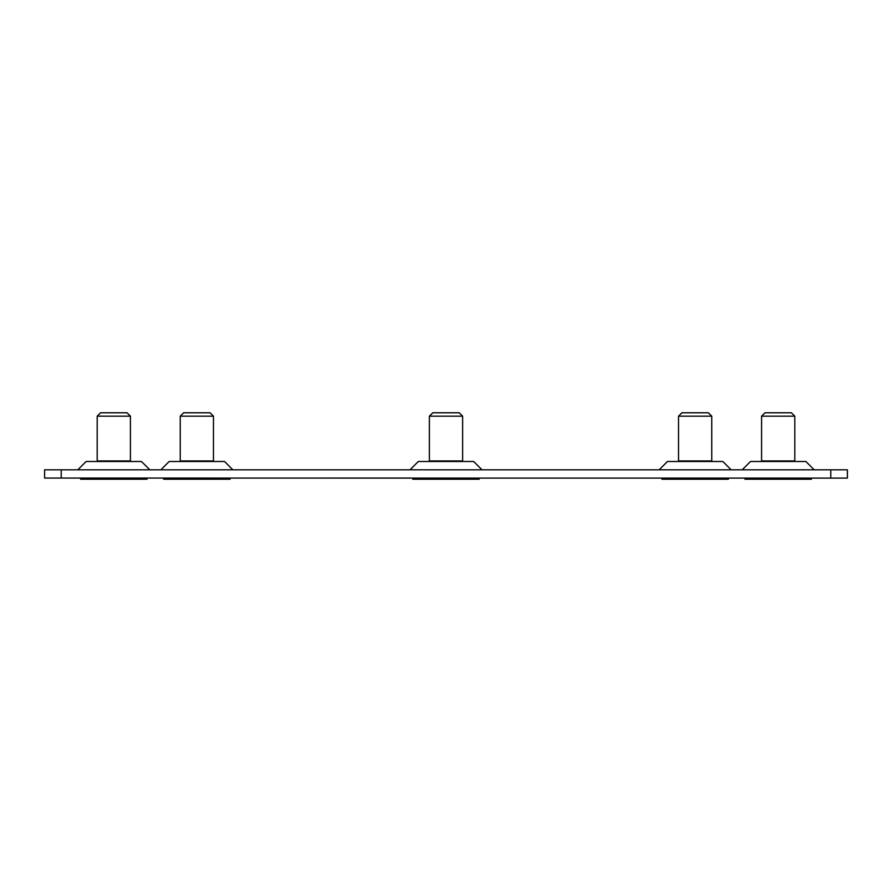 <?xml version="1.0" encoding="UTF-8"?>
<svg xmlns="http://www.w3.org/2000/svg" width="892" height="892" viewBox="0 0 892 892"><rect width="100%" height="100%" fill="white"/><g stroke="black" fill="none" stroke-linecap="round" stroke-linejoin="round"><path stroke-width="1.34" d="M811.408 478.112L811.408 479.216L744.976 479.216L744.976 478.112M794.805 460.952L761.578 460.952L761.578 416.174L794.805 416.174L794.805 460.952M794.805 416.174L791.405 412.784L764.979 412.784L761.578 416.174M147.024 478.056L147.024 479.216L80.592 479.216L80.592 478.056M130.422 460.952L97.195 460.952L97.195 416.174L130.422 416.174L130.422 460.952M130.422 416.174L127.021 412.784L100.595 412.784L97.195 416.174M728.363 478.112L728.363 479.216L661.931 479.216L661.931 478.112M711.749 460.952L678.533 460.952L678.533 416.174L711.749 416.174L711.749 460.952M711.749 416.174L708.359 412.784L681.934 412.784L678.533 416.174M479.216 478.112L479.216 479.216L412.784 479.216L412.784 478.056M462.613 460.952L429.387 460.952L429.387 416.174L462.613 416.174L462.613 460.952M462.613 416.174L459.213 412.784L432.787 412.784L429.387 416.174M230.069 478.056L230.069 479.216L163.637 479.216L163.637 478.056M213.467 460.952L180.251 460.952L180.251 416.174L213.467 416.174L213.467 460.952M213.467 416.174L210.066 412.784L183.64 412.784L180.251 416.174M814.184 469.805L805.877 461.498L750.507 461.498L742.211 469.805M149.789 469.805L141.494 461.498L86.123 461.498L77.816 469.805M731.128 469.805L722.832 461.498L667.461 461.498L659.155 469.805M481.992 469.805L473.685 461.498L418.315 461.498L410.008 469.805M232.845 469.805L224.539 461.498L169.168 461.498L160.872 469.805M830.787 469.805L44.6 469.805L44.6 478.056L446 478.112L830.787 478.112L830.787 469.805L847.4 469.805L847.4 478.112L830.787 478.112M410.064 478.056L321.432 478.056M44.6 469.805L44.6 478.056M847.4 469.805L847.4 478.112M61.213 469.805L61.213 478.056M180.251 460.952L179.693 461.498"/></g></svg>
